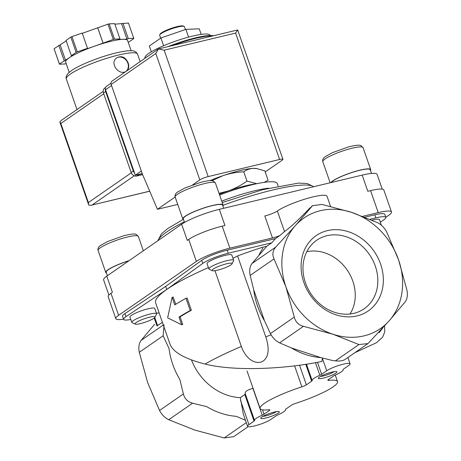 <?xml version="1.0" encoding="UTF-8"?>
<svg xmlns="http://www.w3.org/2000/svg" width="461" height="461" viewBox="0 0 461 461"><rect width="100%" height="100%" fill="white"/><g stroke="black" fill="none" stroke-linecap="round" stroke-linejoin="round"><path stroke-width="0.69" d="M322.026 204.425L351.501 212.325L377.484 222.646C381.351 224.576 384.411 227.665 386.658 231.906L398.54 259.779L406.919 290.073C407.887 295.052 407.282 299.016 405.104 301.967L389.257 320.729L367.964 343.595L358.917 344.551L332.934 334.225L303.459 326.325C298.601 325.08 295.541 321.991 294.279 317.07L285.901 286.771A67.22 56.818 -124.7 0 1 295.184 225.821L312.506 205.704L322.026 204.425M312.201 205.923L311.037 207.058M284.518 231.566L279.862 235.548A9.837 1.642 -19.2 0 1 272.451 237.951L264.798 215.967A9.837 1.642 -19.2 0 0 277.355 211L284.518 231.566C291.219 226.656 299.806 218.664 310.282 207.583M279.862 235.548L275.424 238.625L271.731 242.82L266.729 246.289L251.983 263.536C249.787 266.487 249.182 270.451 250.173 275.43L253.74 289.894A69.231 58.518 55.3 0 0 264.499 320.781L270.428 333.603C272.641 337.844 275.701 340.927 279.608 342.863L291.433 347.957A69.231 58.518 55.3 0 0 320.873 357.627L332.986 360.611L335.412 360.842C339.688 361.332 342.944 360.848 345.18 359.39L367.964 343.595M275.834 247.004L295.184 225.821A67.22 56.818 -124.7 0 1 351.501 212.325A67.22 56.818 -124.7 0 1 398.54 259.779A67.22 56.818 -124.7 0 1 389.257 320.729A67.22 56.818 -124.7 0 1 332.934 334.225A67.22 56.818 -124.7 0 1 285.901 286.771L274.024 258.898C272.065 254.61 272.67 250.646 275.834 247.004L251.983 263.536M185.985 298.302L187.114 298.031L191.367 310.247L190.237 310.518A106.237 17.731 -19.2 0 0 179.006 317.128L181.663 324.751L167.637 317.848L172.103 297.287L174.754 304.911A106.237 17.731 160.8 0 1 185.985 298.302L190.237 310.518M181.663 324.751L182.763 324.486L180.113 316.863A104.924 17.512 -19.2 0 1 191.367 310.247M172.103 297.287L173.203 297.022L175.733 304.289M214.959 270.699L241.351 346.476A104.924 17.512 160.8 0 0 205.059 364.046C184.873 358.877 173.198 352.285 170.04 344.269L155.622 302.877A104.924 17.512 160.8 0 1 208.424 267.611M266.729 246.289L262.332 247.338A104.924 17.512 160.8 0 0 237.576 255.918L265.749 336.824C268.521 344.926 270.584 357.471 261.646 361.908C251.873 364.841 244.025 354.607 241.351 346.476M205.059 364.046C234.038 371.457 285.077 369.198 321.922 361.418L322.372 358.266L326.722 370.753A13.115 2.19 -19.2 0 1 340.327 364.974A13.115 2.19 -19.2 0 1 350.095 363.81A13.115 2.19 -19.2 0 1 348.7 365.487L343.606 369.019A4.921 0.818 -19.2 0 0 343.082 369.647A4.921 0.818 -19.2 0 0 343.093 369.664A16.394 2.737 -19.2 0 1 343.117 369.716A16.394 2.737 -19.2 0 1 335.418 374.983A4.921 0.818 -19.2 0 0 333.631 375.934L328.359 379.587A4.921 0.818 -19.2 0 0 327.834 380.216A4.921 0.818 -19.2 0 0 328.877 380.365A40.989 6.84 -19.2 0 1 337.538 381.593A40.989 6.84 -19.2 0 1 295.772 403.312A4.921 0.818 -19.2 0 0 291.283 405.288L286.01 408.947A4.921 0.818 -19.2 0 0 285.486 409.575A4.921 0.818 -19.2 0 0 285.492 409.593A16.394 2.737 -19.2 0 1 285.515 409.645A16.394 2.737 -19.2 0 1 277.822 414.912A4.921 0.818 -19.2 0 0 276.035 415.862L270.941 419.389A13.115 2.19 -19.2 0 1 257.342 425.169A13.115 2.19 -19.2 0 1 247.569 426.339A13.115 2.19 -19.2 0 1 248.969 424.656L254.057 421.129L244.797 394.541L240.314 397.653A52.462 44.342 -124.7 0 1 191.488 359.932M262.332 247.338L262.741 248.508A69.231 58.518 55.3 0 0 259.059 254.991M382.688 328.076L379.201 332.617M354.705 352.792L376.568 342.656L382.665 337.158L384.802 331.666L384.509 326.06M264.257 182.354L268.1 180.193L264.873 170.927L256.449 168.501A36.067 6.022 160.8 0 0 253.291 168.38A36.067 6.022 160.8 0 0 223.072 175.624L211.956 180.666M257.307 168.651L253.291 168.38C249.735 168.617 246.572 169.769 243.794 171.832C236.7 172.132 229.791 173.394 223.072 175.624A36.067 6.022 160.8 0 0 210.014 180.62M210.06 35.474L209.986 35.243A34.431 5.745 160.8 0 0 175.578 41.138A34.431 5.745 160.8 0 0 144.956 57.884L145.036 58.115M151.323 51.765L149.318 46.014L160.918 37.975L185.875 29.366L199.238 28.795L201.192 34.396M163.62 45.737L160.918 37.975M188.572 37.105L185.875 29.366M185.42 29.521L184.435 26.68A13.115 2.19 160.8 0 0 184.135 26.392L183.317 26.012A12.459 2.08 160.8 0 0 171.152 28.421A12.459 2.08 160.8 0 0 160.123 34.091L159.719 34.892A13.115 2.19 160.8 0 0 159.662 35.307L160.653 38.159M184.135 26.392A13.115 2.19 160.8 0 0 171.325 28.928A13.115 2.19 160.8 0 0 159.719 34.892M219.015 193.349L228.385 190.889C235.047 188.491 241.259 185.23 247.021 181.098L243.794 171.832M247.021 181.098L256.495 183.605M326.722 370.753L321.628 374.286A4.921 0.818 -19.2 0 1 319.848 375.231L315.462 362.651M254.057 421.129A4.921 0.818 -19.2 0 0 254.581 420.495A4.921 0.818 -19.2 0 1 254.581 420.495A16.394 2.737 -19.2 0 1 254.553 420.426A16.394 2.737 -19.2 0 1 262.246 415.159A4.921 0.818 -19.2 0 0 264.032 414.214L269.305 410.555A4.921 0.818 -19.2 0 0 269.829 409.927A4.921 0.818 -19.2 0 0 268.792 409.777A40.989 6.84 -19.2 0 1 260.125 408.55A40.989 6.84 -19.2 0 1 301.892 386.831A4.921 0.818 -19.2 0 0 306.381 384.854L311.653 381.201A4.921 0.818 -19.2 0 0 312.178 380.567A4.921 0.818 -19.2 0 1 312.178 380.567A16.394 2.737 -19.2 0 1 312.149 380.498A16.394 2.737 -19.2 0 1 319.848 375.231M262.246 415.159L252.928 388.387C247.234 389.914 244.676 391.689 245.252 393.706L254.553 420.426M245.252 393.706L244.797 394.541M248.087 426.702L233.698 436.676L224.184 437.95L194.703 430.055L168.726 419.729C164.854 417.799 161.794 414.71 159.546 410.469L147.67 382.595L139.291 352.302C138.317 347.323 138.922 343.359 141.101 340.408L154.596 324.337M323.311 378.101A9.837 1.642 160.8 0 0 333.32 374.562A9.837 1.642 160.8 0 0 336.697 371.658A9.837 1.642 160.8 0 0 327.091 373.56A9.837 1.642 160.8 0 0 318.384 378.032A9.837 1.642 160.8 0 0 323.311 378.101M265.715 418.029A9.837 1.642 160.8 0 0 275.724 414.491A9.837 1.642 160.8 0 0 279.101 411.587A9.837 1.642 160.8 0 0 269.495 413.488A9.837 1.642 160.8 0 0 260.788 417.96A9.837 1.642 160.8 0 0 265.715 418.029M180.113 316.863L179.006 317.128M247.569 426.339L243.327 414.157L240.314 397.653M164.053 324.959L163.142 335.769L169.072 348.591A69.231 58.518 55.3 0 0 179.83 379.472L183.397 393.936C184.665 398.828 187.725 401.917 192.571 403.196L206.764 406.648A69.231 58.518 55.3 0 0 236.211 416.323L245.448 420.242M303.857 282.466A45.789 38.701 -124.7 0 1 327.373 230.638A45.789 38.701 -124.7 0 1 380.584 264.078A45.789 38.701 -124.7 0 1 357.068 315.906A45.789 38.701 -124.7 0 1 303.857 282.466M253.74 289.894L264.499 320.781M291.433 347.957L320.873 357.627M162.405 322.343L156.965 325.915L154.222 318.038M369.964 219.28L375.882 217.863A19.673 3.285 -19.2 0 1 385.822 217.379A19.673 3.285 -19.2 0 1 383.443 220.093L380.331 222.167M364.893 217.183L374.816 214.809A19.673 3.285 -19.2 0 1 384.756 214.325L385.822 217.379M372.021 220.168A13.115 2.19 -19.2 0 1 372.828 219.972A13.115 2.19 -19.2 0 1 379.455 219.649L381.293 224.939A13.115 2.19 160.8 0 0 380.544 224.524M208.885 268.947L207.047 263.657A13.115 2.19 -19.2 0 1 212.705 259.67A13.115 2.19 -19.2 0 1 225.187 255.354A13.115 2.19 -19.2 0 1 231.814 255.031L233.658 260.321A13.115 2.19 160.8 0 0 220.554 262.568A13.115 2.19 160.8 0 0 208.885 268.947A13.115 2.19 160.8 0 0 209.185 269.236L212.319 270.693A10.603 1.769 160.8 0 0 217.431 270.204A10.603 1.769 160.8 0 0 232.05 263.825A10.603 1.769 160.8 0 0 221.505 265.305A10.603 1.769 160.8 0 0 212.319 270.693M131.811 322.377L129.967 317.087A13.115 2.19 -19.2 0 1 135.626 313.1A13.115 2.19 -19.2 0 1 148.114 308.784A13.115 2.19 -19.2 0 1 154.74 308.461L156.584 313.751A13.115 2.19 160.8 0 0 143.475 315.998A13.115 2.19 160.8 0 0 131.811 322.377A13.115 2.19 160.8 0 0 132.111 322.665L135.246 324.129A10.603 1.769 160.8 0 0 140.357 323.634A10.603 1.769 160.8 0 0 154.977 317.254A10.603 1.769 160.8 0 0 144.431 318.735A10.603 1.769 160.8 0 0 135.246 324.129M232.949 258.281A24.594 4.103 160.8 0 0 237.576 255.918M130.797 319.473A19.673 3.285 -19.2 0 1 123.6 319.358A19.673 3.285 -19.2 0 1 125.98 316.649L166.744 289.45L202.823 263.375A19.673 3.285 -19.2 0 1 228.218 253.245L271.731 242.82M159.062 312.76L156.458 313.388M166.744 289.45L165.678 286.396L201.762 260.321A19.673 3.285 -19.2 0 1 227.152 250.196L275.424 238.625M123.6 319.358L122.54 316.304A19.673 3.285 -19.2 0 1 124.919 313.595L165.678 286.396M108.882 295.04L103.621 279.931A29.51 4.927 -19.2 0 1 106.768 276.151L181.64 224.242A29.51 4.927 -19.2 0 1 219.327 209.334L362.185 175.099L367.82 191.28L370.563 190.624A26.231 4.38 -19.2 0 1 383.817 189.978L391.475 211.962A26.231 4.38 -19.2 0 1 388.681 215.322L385.799 217.321M362.698 216.324L378.222 212.602A26.231 4.38 -19.2 0 1 391.475 211.962M123.531 319.162A26.231 4.38 -19.2 0 1 115.82 318.672A26.231 4.38 -19.2 0 1 118.615 315.312L196.369 261.41A26.231 4.38 -19.2 0 1 229.866 248.156L272.451 237.951M115.82 318.672L108.168 296.688A26.231 4.38 -19.2 0 1 110.963 293.329L112.403 292.332L106.768 276.151M181.64 224.242L187.275 240.423L188.716 239.426A26.231 4.38 -19.2 0 1 222.214 226.172L224.962 225.515L219.327 209.334M362.185 175.099A29.51 4.927 -19.2 0 1 377.092 174.379L382.232 189.137M278.116 186.025L277.234 183.501A49.183 8.206 160.8 0 0 219.603 195.026M256.189 183.835A36.067 6.022 160.8 0 0 228.385 190.889A36.067 6.022 160.8 0 0 219.327 194.242M371.514 173.428L370.252 169.792A20.82 3.475 160.8 0 0 351.789 172.57A20.82 3.475 160.8 0 0 331.211 182.521M370.5 170.512A21.315 3.555 160.8 0 0 370.713 169.631A21.315 3.555 160.8 0 0 351.887 172.449A21.315 3.555 160.8 0 0 330.779 182.625M128.907 260.799A20.82 3.475 160.8 0 0 106.209 272.301L107.401 275.713M129.132 260.644A21.315 3.555 160.8 0 0 105.748 272.463A21.315 3.555 160.8 0 0 106.462 273.016M154.977 317.254L156.527 314.166A13.115 2.19 160.8 0 0 156.584 313.751M223.694 208.286L222.611 205.174A20.82 3.475 160.8 0 0 201.809 208.741A20.82 3.475 160.8 0 0 183.288 218.866L184.533 222.438M222.865 205.888A21.315 3.555 160.8 0 0 223.078 205.012A21.315 3.555 160.8 0 0 201.78 208.66A21.315 3.555 160.8 0 0 182.821 219.033A21.315 3.555 160.8 0 0 183.536 219.586M232.05 263.825L233.6 260.736A13.115 2.19 160.8 0 0 233.658 260.321M262.914 416.323A8.062 1.343 160.8 0 0 265.916 415.839A8.062 1.343 160.8 0 0 276.41 411.621M320.51 376.395A8.062 1.343 160.8 0 0 323.518 375.911A8.062 1.343 160.8 0 0 334.012 371.693M349.991 314.016A40.165 33.947 55.3 0 0 347.081 269.904A40.165 33.947 55.3 0 0 306.796 251.7M353.927 313.33A41.674 35.226 55.3 0 0 362.698 309.723A41.674 35.226 55.3 0 0 369.365 254.46A41.674 35.226 55.3 0 0 315.272 241.31A41.674 35.226 55.3 0 0 308.547 289.836A41.674 35.226 55.3 0 0 353.927 313.33M277.355 211A27.873 4.65 -19.2 0 1 306.265 198.72A27.873 4.65 -19.2 0 1 327.028 196.236L330.566 206.401M110.963 83.228L106.428 86.374A3.279 2.772 55.3 0 0 105.546 89.722L135.315 175.209L142.19 173.561M235.6 33.077L164.174 50.197L158.475 48.929L237.674 29.953L235.6 33.077L279.614 159.477A6.558 1.095 -19.2 0 1 282.927 159.316A6.558 1.095 -19.2 0 1 282.23 160.157L265.225 171.941M175.151 197.003L157.437 209.282L142.311 173.906L111.159 84.455A3.279 2.772 55.3 0 1 112.04 81.101L158.561 48.849M158.475 48.929L155.795 53.511L199.815 179.905L192.617 184.896M279.614 159.477L208.188 176.592A6.558 1.095 -19.2 0 0 199.815 179.905M177.733 204.419L157.437 209.282M237.674 29.953L282.927 159.316M135.315 175.209L141.314 171.048M128.198 62.99C125.594 57.239 121.865 55.464 117.025 57.66C108.652 62.834 119.359 76.589 126.354 71.121C128.711 69.236 129.328 66.528 128.198 62.99M66.13 63.434L64.943 63.975L59.457 64.206A39.346 6.569 -19.2 0 1 59.452 64.2L54.139 48.941A39.346 6.569 -19.2 0 1 54.139 48.935A39.346 6.569 -19.2 0 1 54.081 48.71L66.223 40.914M69.208 72.268L65.646 62.045A32.789 5.474 -19.2 0 1 69.138 57.844L72.74 55.349L71.363 55.677L66.05 40.412L70.815 37.111A39.346 6.569 -19.2 0 1 71.962 36.586L82.219 33.048L87.596 48.584L95.346 45.91A32.789 5.474 -19.2 0 1 122.816 39.323A32.789 5.474 -19.2 0 1 127.576 40.476L131.137 50.704M82.306 33.307L107.972 24.162A39.346 6.569 -19.2 0 1 109.171 23.874L114.662 23.638L119.981 38.908L118.667 39.502L126.965 39.145L128.273 38.551L133.765 38.315A39.346 6.569 -19.2 0 1 133.771 38.321A39.346 6.569 -19.2 0 1 133.823 38.551L129.057 41.853L128.129 42.072M114.847 24.174L128.452 23.05A39.346 6.569 -19.2 0 1 128.452 23.056A39.346 6.569 -19.2 0 1 128.458 23.062L133.765 38.315L128.452 23.056M54.139 48.935L59.452 64.2A39.346 6.569 -19.2 0 1 59.4 63.975L54.081 48.71M59.4 63.975L69.138 57.844A32.789 5.474 -19.2 0 1 95.346 45.91L113.285 39.427A39.346 6.569 -19.2 0 1 114.489 39.139L109.171 23.874M113.285 39.427L107.972 24.162M71.363 55.677L76.128 52.375A39.346 6.569 -19.2 0 1 77.275 51.851L71.962 36.586M76.128 52.375L70.815 37.111M114.489 39.139L119.981 38.908M77.275 51.851L87.532 48.313M103.189 91.387L61.273 120.442L59.878 121.837L60.846 123.485L88.379 202.558L88.581 204.551L88.921 205.231L91.359 205.214L149.692 191.171M64.165 60.668L58.847 45.403M65.537 60.339L60.224 45.074M103.091 43.236L97.778 27.971M103.028 42.965L97.715 27.7M126.965 39.145L121.646 23.88M128.273 38.551L122.96 23.286M142.622 174.638L136.842 176.021A4.921 4.155 -124.7 0 1 131.126 172.426L103.483 93.047A4.921 4.155 -124.7 0 1 104.803 88.016L105.54 87.509M142.253 173.745L139.003 174.523A4.921 4.155 -124.7 0 1 137.793 174.615M134.543 172.99A4.921 4.155 -124.7 0 1 133.287 170.933L105.644 91.549A4.921 4.155 -124.7 0 1 105.396 89.152M126.055 71.311A8.2 6.927 55.3 0 0 127.876 63.215A8.2 6.927 55.3 0 0 116.742 57.861M271.114 334.865A104.924 17.512 160.8 0 0 265.749 336.824M212.44 35.912A39.346 6.569 160.8 0 0 172.581 45.46M213.189 35.727A38.689 6.46 160.8 0 0 168.484 46.44M148.206 56.029A38.689 6.46 160.8 0 0 144.426 58.645M328.877 380.365L328.555 379.449M321.628 374.286L317.45 362.288M311.653 381.201L305.764 364.282M306.381 384.854L299.535 365.193M301.892 386.831L294.585 365.838M269.305 410.555L269.028 409.76M264.032 414.214L262.516 409.858M246.278 422.633L224.184 437.95M335.412 360.842L358.917 344.551M248.969 424.656L240.544 400.471M192.571 403.196L168.726 419.729M183.397 393.936L159.546 410.469M163.142 335.769L139.291 352.302M163.327 324.999L141.101 340.408M250.173 275.43L274.024 258.898M270.428 333.603L294.279 317.07M279.608 342.863L303.459 326.325M154.787 317.525L157.616 325.662M375.882 217.863L374.816 214.809M228.218 253.245L227.152 250.196M202.823 263.375L201.762 260.321M125.98 316.649L124.919 313.595M370.563 190.624L378.222 212.602M110.963 293.329L118.615 315.312M222.214 226.172L229.866 248.156M188.716 239.426L196.369 261.41M313.595 186.74A82.951 13.842 160.8 0 0 223.107 205.278M184.314 221.822A82.951 13.842 160.8 0 0 157.95 240.665M268.613 188.174A49.183 8.206 160.8 0 0 221.729 201.134M370.713 169.631L363.061 147.647A21.315 3.555 160.8 0 0 341.762 151.3A21.315 3.555 160.8 0 0 322.804 161.667L330.157 182.775M143.336 250.796L138.346 236.464A21.315 3.555 160.8 0 0 117.048 240.112A21.315 3.555 160.8 0 0 98.089 250.479L105.748 272.463M223.078 205.012L215.425 183.029A21.315 3.555 160.8 0 0 194.127 186.682A21.315 3.555 160.8 0 0 175.168 197.049L182.821 219.033M155.795 53.511L111.159 84.455M164.174 50.197L208.188 176.592M105.546 89.722L111.545 85.567M76.981 109.551L66.315 78.929A37.71 6.293 -19.2 0 1 99.858 60.581A37.71 6.293 -19.2 0 1 137.534 54.127L140.144 61.613M92.188 204.955L134.26 175.785M88.379 202.558L131.281 172.817M60.846 123.485L103.731 93.756M139.003 174.523L136.842 176.021M133.287 170.933L131.126 172.426M105.644 91.549L103.483 93.047M312.195 205.917L312.506 205.704M213.42 35.676L209.801 35.48L188.751 39.606L168.415 46.457M148.523 55.804L143.953 58.973M337.538 381.593L335.262 375.052M312.149 380.498L306.461 364.173M260.125 408.55L247.027 370.938M350.095 363.81L347.899 357.505M313.711 186.717L307.089 183.466L298.446 183.109L262.764 189.655L222.219 202.552M183.167 219.419L167.585 228.639L161.54 233.698L157.771 240.792M363.061 147.647L360.94 145.59C359.828 145.1 357.494 144.656 348.228 147.007L332.427 152.66L325.166 156.7C323.098 158.088 322.308 159.742 322.804 161.667M138.346 236.464L136.231 234.401C135.113 233.911 132.78 233.468 123.513 235.819L107.713 241.472L100.452 245.511C98.383 246.9 97.594 248.554 98.089 250.479M215.425 183.029L213.305 180.971C212.187 180.476 209.853 180.038 200.587 182.389L184.792 188.036L177.531 192.081C175.457 193.464 174.673 195.124 175.168 197.049M59.947 122.332L88.581 204.551M91.359 205.214L149.716 191.229M66.315 78.929C65.629 77.448 66.298 75.5 68.32 73.08L72.458 69.916C76.359 67.45 81.551 64.863 88.039 62.16C103.333 55.983 116.449 52.214 127.386 50.854C134.998 50.52 133.275 50.883 136.202 52.208L137.534 54.127"/></g></svg>
